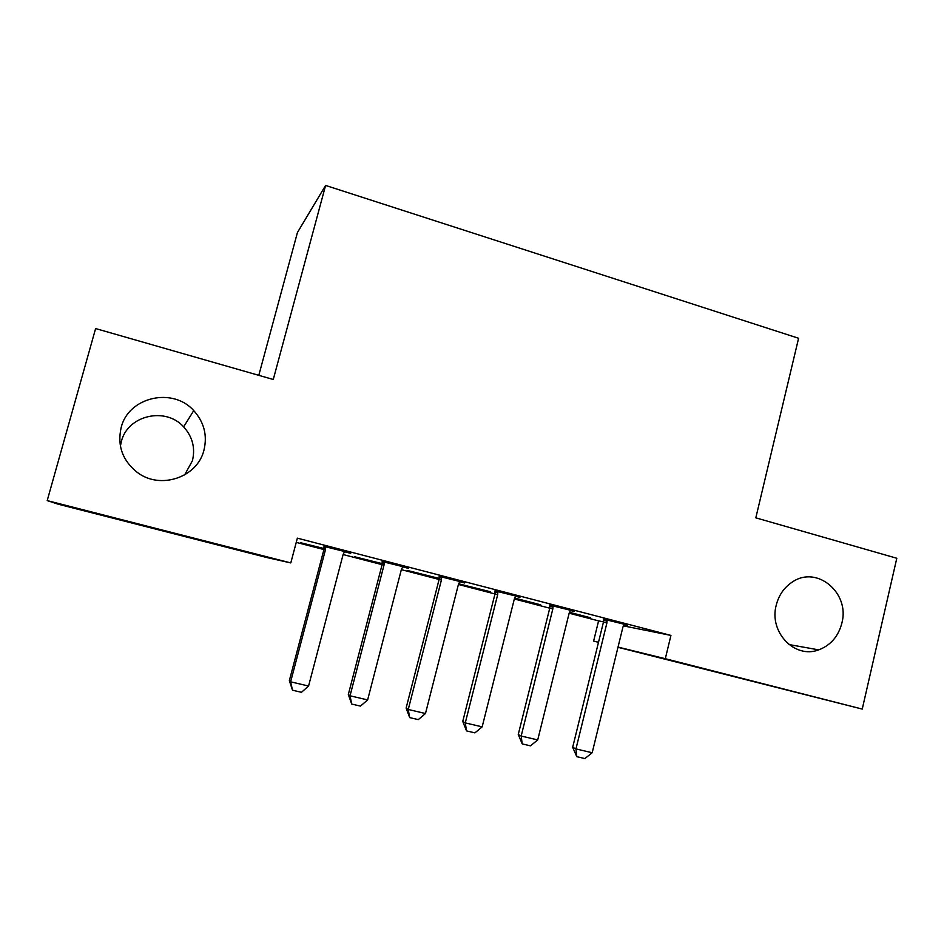 <?xml version="1.0" encoding="UTF-8"?>
<svg xmlns="http://www.w3.org/2000/svg" width="944" height="944" viewBox="0 0 944 944"><rect width="100%" height="100%" fill="white"/><g stroke="black" fill="none" stroke-linecap="round" stroke-linejoin="round"><path stroke-width="1.42" d="M120.395 446.134L121.339 441.58C127.57 415.207 165.648 406.51 183.632 426.853C192.529 436.718 195.455 447.999 192.434 460.696L184.623 474.95M203.975 450.064C197.579 477.44 160.15 490.196 137.104 472.26C122.46 460.471 117.15 445.58 121.151 427.597C128.443 396.834 172.835 386.863 193.732 410.616C204.081 422.133 207.491 435.29 203.975 450.064M841.871 623.099C838.378 636.398 830.649 645.318 818.696 649.873C794.848 659.183 768.841 632.185 776.204 605.281C778.8 595.05 784.263 587.239 792.582 581.858C817.138 565.102 850.166 593.115 841.871 623.099M296.251 542.375L323.922 549.561M343.109 554.541L382.096 564.665M401.342 569.657L439.102 579.463M458.406 584.478L494.975 593.965M514.338 598.992L549.75 608.184M569.149 613.222L598.59 620.869L593.623 641.07L598.508 642.274M267.235 557.633L58.115 504.167L47.2 500.603L290.799 562.919L267.235 557.633M258.786 375.346L297.443 232.507L325.597 185.437L798.6 338.271L755.814 517.831L896.8 558.258L862.238 709.086L617.978 647.301M598.496 642.321L593.623 641.07M382.237 563.934L354.59 556.748L382.261 563.662M408.327 568.017L382.214 561.55M408.245 568.323L402.699 566.872M490.196 591.971L459.468 583.994L490.255 591.711M520.002 597.08L495.081 590.909M519.932 597.375L515.625 596.254M590.26 617.695L569.444 612.29M590.189 617.942L569.35 612.526M627.359 625.011L603.546 619.134M627.288 625.306L624.137 624.48M598.59 620.869L603.511 621.86M623.359 625.848L670.936 635.418L297.372 538.151L290.799 562.919M574.2 611.181L549.845 605.163M574.129 611.476L570.412 610.508M540.711 604.821L514.633 598.048M540.641 605.069L514.539 598.295M464.719 582.696L439.208 576.383M464.649 582.991L459.728 581.716M438.807 578.625L407.525 570.495L439.267 578.471M350.779 553.042L324.04 546.411M350.696 553.349L344.489 551.733M324.063 548.818L300.664 542.741L324.087 548.547M325.597 185.437L273.264 379.488L95.615 328.559L47.2 500.603M670.936 635.418L665.308 658.711L862.238 709.086M618.037 647.077L665.308 658.711M624.291 624.208L622.934 627.04L592.183 752.734L584.902 758.563L576.796 756.675L575.958 748.922L572.678 747.306L603.44 622.179L603.535 618.816M592.183 752.734L575.958 748.922L606.921 622.887L607.027 619.724M576.796 756.675L572.678 747.306M570.577 610.237L569.185 613.081L537.714 739.931L530.469 745.843L522.209 743.907L521.171 736.037L518.256 734.491L549.738 608.243L549.833 604.833M537.714 739.931L521.171 736.037L552.854 608.845L552.96 605.659M522.209 743.907L518.256 734.491M515.79 595.983L514.374 598.85L482.16 726.856L474.938 732.863L466.513 730.892L465.274 722.892L462.749 721.428L494.963 594.024L495.057 590.59M482.16 726.856L465.274 722.892L497.712 594.531L497.818 591.31M466.513 730.892L462.749 721.428M459.893 581.433L458.442 584.336L425.473 713.534L418.286 719.611L409.684 717.605L408.245 709.475L406.109 708.106L439.09 579.522L439.196 576.052M425.473 713.534L408.245 709.475L441.45 579.923L441.568 576.666M409.684 717.605L406.109 708.106M402.864 566.601L401.377 569.515L367.629 699.929L360.478 706.1L351.699 704.047L350.035 695.787L348.324 694.501L382.084 564.724L382.19 561.22M367.629 699.929L350.035 695.787L384.031 565.019L384.161 561.727M351.699 704.047L348.324 694.501M344.666 551.449L343.144 554.399L308.57 686.04L301.466 692.306L292.51 690.206L290.622 681.816L289.348 680.624L323.91 549.62L324.028 546.08M308.57 686.04L290.622 681.816L325.444 549.809L325.562 546.482M292.51 690.206L289.348 680.624M607.098 621.093L603.617 620.409M606.921 622.887L603.44 622.179M553.031 607.039L549.915 606.449M552.854 608.845L549.738 608.243M497.889 592.702L495.14 592.207M497.712 594.531L494.963 594.024M441.639 578.082L439.279 577.693M441.45 579.923L439.09 579.522M384.232 563.155L382.273 562.872M384.031 565.019L382.084 564.724M325.633 547.933L324.099 547.756M325.444 549.809L323.91 549.62M818.696 649.873L788.948 644.54M193.732 410.616L183.632 426.853"/></g></svg>
